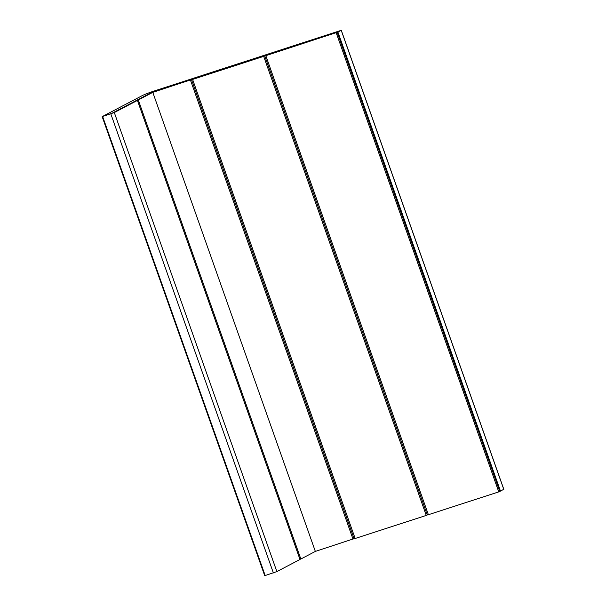 <?xml version="1.0" encoding="UTF-8"?>
<svg xmlns="http://www.w3.org/2000/svg" width="606" height="606" viewBox="0 0 606 606"><rect width="100%" height="100%" fill="white"/><g stroke="black" fill="none" stroke-linecap="round" stroke-linejoin="round"><path stroke-width="0.91" d="M111.822 113.352L102.937 116.231L142.418 95.528A10.166 0.629 160.5 0 1 154.894 90.764L341.284 30.3L337.921 32.073L151.311 92.642L111.822 113.352L134.941 101.225L137.426 100.422L299.985 559.467L276.866 571.594L114.307 112.542L102.164 116.647L111.822 113.352M265.829 55.676L337.921 32.073L500.48 491.125L337.921 32.073L265.829 55.676L428.381 514.721L498.768 491.883L503.768 489.353M299.932 559.315L300.849 559.02L138.289 99.967L135.797 100.778L151.311 92.642L191.473 79.606L152.788 92.362L315.347 551.415L355.093 538.31M427.253 514.888L264.701 55.835L263.693 56.366L426.253 515.418L428.321 514.547M264.777 575.662L276.866 571.594M137.426 100.422L114.307 112.542M190.466 80.136L353.025 539.181M191.473 79.606L354.033 538.658M300.849 559.02L315.347 551.415M152.788 92.362L138.289 99.967M426.253 515.418L355.161 538.492L192.602 79.439L264.701 55.835M263.693 56.366L192.602 79.439M341.223 30.338L503.783 489.39M265.201 575.579L102.641 116.526M110.815 113.875L273.374 572.928M499.761 491.496L337.201 32.451M336.209 32.83L498.768 491.883M503.836 489.353L341.284 30.3M102.164 116.647L264.716 575.7"/></g></svg>
